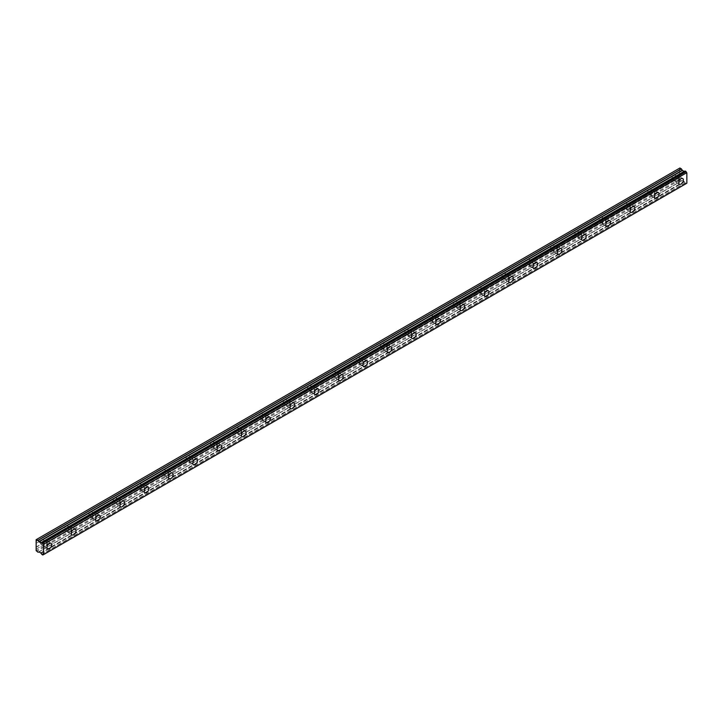 <?xml version="1.0" encoding="UTF-8"?>
<svg xmlns="http://www.w3.org/2000/svg" width="723" height="723" viewBox="0 0 723 723"><rect width="100%" height="100%" fill="white"/><g stroke="black" fill="none" stroke-linecap="round" stroke-linejoin="round"><path stroke-width="0.54" stroke-dasharray="3.62 2.71" d="M677.135 181.771A3.272 1.889 120 0 0 679.268 178.888A3.272 1.889 120 0 0 678.77 176.267A3.272 1.889 120 0 0 677.135 176.43A3.272 1.889 120 0 0 674.993 179.313A3.272 1.889 120 0 0 675.499 181.934A3.272 1.889 120 0 0 677.135 181.771M45.404 546.489A3.272 1.889 120 0 0 47.546 543.606A3.272 1.889 120 0 0 47.04 540.985A3.272 1.889 120 0 0 45.404 541.147A3.272 1.889 120 0 0 43.272 544.03A3.272 1.889 120 0 0 43.769 546.651A3.272 1.889 120 0 0 45.404 546.489M69.706 532.462A3.272 1.889 120 0 0 71.839 529.579A3.272 1.889 120 0 0 71.342 526.959A3.272 1.889 120 0 0 69.706 527.121A3.272 1.889 120 0 0 67.564 530.004A3.272 1.889 120 0 0 68.07 532.625A3.272 1.889 120 0 0 69.706 532.462M93.999 518.436A3.272 1.889 120 0 0 96.141 515.553A3.272 1.889 120 0 0 95.635 512.932A3.272 1.889 120 0 0 93.999 513.095A3.272 1.889 120 0 0 91.866 515.978A3.272 1.889 120 0 0 92.363 518.599A3.272 1.889 120 0 0 93.999 518.436M118.301 504.41A3.272 1.889 120 0 0 120.434 501.527A3.272 1.889 120 0 0 119.937 498.906A3.272 1.889 120 0 0 118.301 499.069A3.272 1.889 120 0 0 116.159 501.952A3.272 1.889 120 0 0 116.665 504.573A3.272 1.889 120 0 0 118.301 504.41M142.594 490.384A3.272 1.889 120 0 0 144.736 487.501A3.272 1.889 120 0 0 144.229 484.88A3.272 1.889 120 0 0 142.594 485.034A3.272 1.889 120 0 0 140.461 487.926A3.272 1.889 120 0 0 140.958 490.546A3.272 1.889 120 0 0 142.594 490.384M166.896 476.358A3.272 1.889 120 0 0 169.028 473.475A3.272 1.889 120 0 0 168.531 470.845A3.272 1.889 120 0 0 166.896 471.007A3.272 1.889 120 0 0 164.754 473.89A3.272 1.889 120 0 0 165.26 476.52A3.272 1.889 120 0 0 166.896 476.358M191.188 462.322A3.272 1.889 120 0 0 193.33 459.439A3.272 1.889 120 0 0 192.824 456.819A3.272 1.889 120 0 0 191.188 456.981A3.272 1.889 120 0 0 189.046 459.864A3.272 1.889 120 0 0 189.553 462.485A3.272 1.889 120 0 0 191.188 462.322M215.49 448.296A3.272 1.889 120 0 0 217.623 445.413A3.272 1.889 120 0 0 217.126 442.792A3.272 1.889 120 0 0 215.49 442.955A3.272 1.889 120 0 0 213.348 445.838A3.272 1.889 120 0 0 213.845 448.459A3.272 1.889 120 0 0 215.49 448.296M239.783 434.27A3.272 1.889 120 0 0 241.925 431.387A3.272 1.889 120 0 0 241.419 428.766A3.272 1.889 120 0 0 239.783 428.929A3.272 1.889 120 0 0 237.641 431.812A3.272 1.889 120 0 0 238.147 434.433A3.272 1.889 120 0 0 239.783 434.27M264.076 420.244A3.272 1.889 120 0 0 266.218 417.361A3.272 1.889 120 0 0 265.721 414.74A3.272 1.889 120 0 0 264.076 414.903A3.272 1.889 120 0 0 261.943 417.786A3.272 1.889 120 0 0 262.44 420.406A3.272 1.889 120 0 0 264.076 420.244M288.378 406.218A3.272 1.889 120 0 0 290.519 403.335A3.272 1.889 120 0 0 290.013 400.705A3.272 1.889 120 0 0 288.378 400.867A3.272 1.889 120 0 0 286.236 403.75A3.272 1.889 120 0 0 286.742 406.38A3.272 1.889 120 0 0 288.378 406.218M312.67 392.191A3.272 1.889 120 0 0 314.812 389.299A3.272 1.889 120 0 0 314.306 386.678A3.272 1.889 120 0 0 312.67 386.841A3.272 1.889 120 0 0 310.538 389.724A3.272 1.889 120 0 0 311.035 392.345A3.272 1.889 120 0 0 312.67 392.191M336.972 378.156A3.272 1.889 120 0 0 339.105 375.273A3.272 1.889 120 0 0 338.608 372.652A3.272 1.889 120 0 0 336.972 372.815A3.272 1.889 120 0 0 334.83 375.698A3.272 1.889 120 0 0 335.336 378.319A3.272 1.889 120 0 0 336.972 378.156M361.265 364.13A3.272 1.889 120 0 0 363.407 361.247A3.272 1.889 120 0 0 362.901 358.626A3.272 1.889 120 0 0 361.265 358.789A3.272 1.889 120 0 0 359.132 361.672A3.272 1.889 120 0 0 359.629 364.293A3.272 1.889 120 0 0 361.265 364.13M385.567 350.104A3.272 1.889 120 0 0 387.7 347.221A3.272 1.889 120 0 0 387.203 344.6A3.272 1.889 120 0 0 385.567 344.763A3.272 1.889 120 0 0 383.425 347.646A3.272 1.889 120 0 0 383.931 350.266A3.272 1.889 120 0 0 385.567 350.104M409.86 336.078A3.272 1.889 120 0 0 412.002 333.195A3.272 1.889 120 0 0 411.495 330.574A3.272 1.889 120 0 0 409.86 330.727A3.272 1.889 120 0 0 407.727 333.619A3.272 1.889 120 0 0 408.224 336.24A3.272 1.889 120 0 0 409.86 336.078M434.161 322.051A3.272 1.889 120 0 0 436.294 319.168A3.272 1.889 120 0 0 435.797 316.538A3.272 1.889 120 0 0 434.161 316.701A3.272 1.889 120 0 0 432.02 319.584A3.272 1.889 120 0 0 432.526 322.214A3.272 1.889 120 0 0 434.161 322.051M458.454 308.016A3.272 1.889 120 0 0 460.596 305.133A3.272 1.889 120 0 0 460.09 302.512A3.272 1.889 120 0 0 458.454 302.675A3.272 1.889 120 0 0 456.321 305.558A3.272 1.889 120 0 0 456.819 308.179A3.272 1.889 120 0 0 458.454 308.016M482.756 293.99A3.272 1.889 120 0 0 484.889 291.107A3.272 1.889 120 0 0 484.392 288.486A3.272 1.889 120 0 0 482.756 288.649A3.272 1.889 120 0 0 480.614 291.532A3.272 1.889 120 0 0 481.12 294.153A3.272 1.889 120 0 0 482.756 293.99M507.049 279.964A3.272 1.889 120 0 0 509.191 277.081A3.272 1.889 120 0 0 508.685 274.46A3.272 1.889 120 0 0 507.049 274.623A3.272 1.889 120 0 0 504.916 277.505A3.272 1.889 120 0 0 505.413 280.126A3.272 1.889 120 0 0 507.049 279.964M531.351 265.937A3.272 1.889 120 0 0 533.484 263.055A3.272 1.889 120 0 0 532.987 260.434A3.272 1.889 120 0 0 531.351 260.596A3.272 1.889 120 0 0 529.209 263.479A3.272 1.889 120 0 0 529.715 266.1A3.272 1.889 120 0 0 531.351 265.937M555.644 251.911A3.272 1.889 120 0 0 557.785 249.028A3.272 1.889 120 0 0 557.279 246.398A3.272 1.889 120 0 0 555.644 246.561A3.272 1.889 120 0 0 553.511 249.453A3.272 1.889 120 0 0 554.008 252.074A3.272 1.889 120 0 0 555.644 251.911M579.945 237.885A3.272 1.889 120 0 0 582.078 234.993A3.272 1.889 120 0 0 581.581 232.372A3.272 1.889 120 0 0 579.945 232.535A3.272 1.889 120 0 0 577.804 235.418A3.272 1.889 120 0 0 578.31 238.039A3.272 1.889 120 0 0 579.945 237.885M604.238 223.85A3.272 1.889 120 0 0 606.38 220.967A3.272 1.889 120 0 0 605.874 218.346A3.272 1.889 120 0 0 604.238 218.509A3.272 1.889 120 0 0 602.105 221.392A3.272 1.889 120 0 0 602.602 224.013A3.272 1.889 120 0 0 604.238 223.85M628.54 209.824A3.272 1.889 120 0 0 630.673 206.941A3.272 1.889 120 0 0 630.176 204.32A3.272 1.889 120 0 0 628.54 204.482A3.272 1.889 120 0 0 626.398 207.365A3.272 1.889 120 0 0 626.904 209.986A3.272 1.889 120 0 0 628.54 209.824M652.833 195.797A3.272 1.889 120 0 0 654.975 192.914A3.272 1.889 120 0 0 654.469 190.294A3.272 1.889 120 0 0 652.833 190.456A3.272 1.889 120 0 0 650.7 193.339A3.272 1.889 120 0 0 651.197 195.96A3.272 1.889 120 0 0 652.833 195.797M41.735 554.333L685.033 182.928L686.127 183.561A1.066 0.615 60 0 1 686.751 183.235M677.135 177.225A2.286 1.319 -60 0 1 678.273 177.117A2.286 1.319 -60 0 1 678.626 178.952A2.286 1.319 -60 0 1 677.135 180.967A2.286 1.319 -60 0 1 675.987 181.084A2.286 1.319 -60 0 1 675.634 179.25A2.286 1.319 -60 0 1 677.135 177.225M679.448 175.626L679.448 171.884L673.664 175.219A2.286 1.319 -60 0 1 674.803 175.111A2.286 1.319 -60 0 1 675.155 176.945A2.286 1.319 -60 0 1 673.664 178.961L679.448 175.626L679.909 180.036L681.364 180.877L682.376 180.452L684.401 181.88A1.066 0.615 60 0 1 685.033 182.928M684.22 171.423L40.931 542.828L684.338 171.36M45.404 541.952A2.286 1.319 -60 0 1 46.552 541.834A2.286 1.319 -60 0 1 46.905 543.669A2.286 1.319 -60 0 1 45.404 545.693A2.286 1.319 -60 0 1 44.257 545.802A2.286 1.319 -60 0 1 43.913 543.967A2.286 1.319 -60 0 1 45.404 541.952M36.15 547.031L41.934 543.687A2.286 1.319 120 0 0 43.434 541.672A2.286 1.319 120 0 0 43.082 539.837A2.286 1.319 120 0 0 41.934 539.945L36.15 543.289M69.706 527.926A2.286 1.319 -60 0 1 70.845 527.808A2.286 1.319 -60 0 1 71.197 529.643A2.286 1.319 -60 0 1 69.706 531.667A2.286 1.319 -60 0 1 68.558 531.776A2.286 1.319 -60 0 1 68.206 529.941A2.286 1.319 -60 0 1 69.706 527.926M66.236 529.661A2.286 1.319 120 0 0 67.727 527.645A2.286 1.319 120 0 0 67.375 525.802A2.286 1.319 120 0 0 66.236 525.919L673.664 175.219A2.286 1.319 120 0 0 672.164 177.243A2.286 1.319 120 0 0 672.517 179.078A2.286 1.319 120 0 0 673.664 178.961L649.362 192.996A2.286 1.319 120 0 0 650.863 190.971A2.286 1.319 120 0 0 650.51 189.137A2.286 1.319 120 0 0 649.362 189.254A2.286 1.319 120 0 0 647.862 191.27A2.286 1.319 120 0 0 648.215 193.104A2.286 1.319 120 0 0 649.362 192.996L625.07 207.022A2.286 1.319 120 0 0 626.561 204.998A2.286 1.319 120 0 0 626.208 203.163A2.286 1.319 120 0 0 625.07 203.28A2.286 1.319 120 0 0 623.569 205.296A2.286 1.319 120 0 0 623.922 207.13A2.286 1.319 120 0 0 625.07 207.022L600.768 221.048A2.286 1.319 120 0 0 602.268 219.033A2.286 1.319 120 0 0 601.916 217.189A2.286 1.319 120 0 0 600.768 217.307A2.286 1.319 120 0 0 599.277 219.322A2.286 1.319 120 0 0 599.62 221.166A2.286 1.319 120 0 0 600.768 221.048L576.475 235.074A2.286 1.319 120 0 0 577.966 233.059A2.286 1.319 120 0 0 577.614 231.224A2.286 1.319 120 0 0 576.475 231.333A2.286 1.319 120 0 0 574.975 233.357A2.286 1.319 120 0 0 575.327 235.192A2.286 1.319 120 0 0 576.475 235.074L552.173 249.101A2.286 1.319 120 0 0 553.673 247.085A2.286 1.319 120 0 0 553.321 245.251A2.286 1.319 120 0 0 552.173 245.359A2.286 1.319 120 0 0 550.682 247.383A2.286 1.319 120 0 0 551.025 249.218A2.286 1.319 120 0 0 552.173 249.101L527.88 263.127A2.286 1.319 120 0 0 529.372 261.111A2.286 1.319 120 0 0 529.019 259.277A2.286 1.319 120 0 0 527.88 259.394A2.286 1.319 120 0 0 526.38 261.41A2.286 1.319 120 0 0 526.733 263.244A2.286 1.319 120 0 0 527.88 263.127L503.579 277.162A2.286 1.319 120 0 0 505.079 275.138A2.286 1.319 120 0 0 504.726 273.303A2.286 1.319 120 0 0 503.579 273.421A2.286 1.319 120 0 0 502.087 275.436A2.286 1.319 120 0 0 502.431 277.271A2.286 1.319 120 0 0 503.579 277.162L479.286 291.188A2.286 1.319 120 0 0 480.777 289.164A2.286 1.319 120 0 0 480.424 287.329A2.286 1.319 120 0 0 479.286 287.447A2.286 1.319 120 0 0 477.786 289.462A2.286 1.319 120 0 0 478.138 291.297A2.286 1.319 120 0 0 479.286 291.188L454.984 305.214A2.286 1.319 120 0 0 456.484 303.199A2.286 1.319 120 0 0 456.132 301.364A2.286 1.319 120 0 0 454.984 301.473A2.286 1.319 120 0 0 453.493 303.488A2.286 1.319 120 0 0 453.845 305.332A2.286 1.319 120 0 0 454.984 305.214L430.691 319.241A2.286 1.319 120 0 0 432.182 317.225A2.286 1.319 120 0 0 431.83 315.391A2.286 1.319 120 0 0 430.691 315.499A2.286 1.319 120 0 0 429.191 317.524A2.286 1.319 120 0 0 429.543 319.358A2.286 1.319 120 0 0 430.691 319.241L406.389 333.267A2.286 1.319 120 0 0 407.889 331.251A2.286 1.319 120 0 0 407.537 329.417A2.286 1.319 120 0 0 406.389 329.525A2.286 1.319 120 0 0 404.898 331.55A2.286 1.319 120 0 0 405.251 333.384A2.286 1.319 120 0 0 406.389 333.267L382.096 347.302A2.286 1.319 120 0 0 383.588 345.278A2.286 1.319 120 0 0 383.244 343.443A2.286 1.319 120 0 0 382.096 343.561A2.286 1.319 120 0 0 380.596 345.576A2.286 1.319 120 0 0 380.949 347.411A2.286 1.319 120 0 0 382.096 347.302L357.795 361.328A2.286 1.319 120 0 0 359.295 359.304A2.286 1.319 120 0 0 358.942 357.469A2.286 1.319 120 0 0 357.795 357.587A2.286 1.319 120 0 0 356.303 359.602A2.286 1.319 120 0 0 356.656 361.437A2.286 1.319 120 0 0 357.795 361.328L333.502 375.354A2.286 1.319 120 0 0 334.993 373.339A2.286 1.319 120 0 0 334.65 371.495A2.286 1.319 120 0 0 333.502 371.613A2.286 1.319 120 0 0 332.002 373.628A2.286 1.319 120 0 0 332.354 375.463A2.286 1.319 120 0 0 333.502 375.354L309.2 389.381A2.286 1.319 120 0 0 310.7 387.365A2.286 1.319 120 0 0 310.348 385.531A2.286 1.319 120 0 0 309.2 385.639A2.286 1.319 120 0 0 307.709 387.664A2.286 1.319 120 0 0 308.061 389.498A2.286 1.319 120 0 0 309.2 389.381L284.907 403.407A2.286 1.319 120 0 0 286.398 401.392A2.286 1.319 120 0 0 286.055 399.557A2.286 1.319 120 0 0 284.907 399.665A2.286 1.319 120 0 0 283.407 401.69A2.286 1.319 120 0 0 283.759 403.524A2.286 1.319 120 0 0 284.907 403.407L260.605 417.433A2.286 1.319 120 0 0 262.106 415.418A2.286 1.319 120 0 0 261.753 413.583A2.286 1.319 120 0 0 260.605 413.701A2.286 1.319 120 0 0 259.114 415.716A2.286 1.319 120 0 0 259.467 417.551A2.286 1.319 120 0 0 260.605 417.433L236.313 431.468A2.286 1.319 120 0 0 237.813 429.444A2.286 1.319 120 0 0 237.46 427.609A2.286 1.319 120 0 0 236.313 427.727A2.286 1.319 120 0 0 234.812 429.742A2.286 1.319 120 0 0 235.165 431.577A2.286 1.319 120 0 0 236.313 431.468L212.011 445.495A2.286 1.319 120 0 0 213.511 443.47A2.286 1.319 120 0 0 213.158 441.636A2.286 1.319 120 0 0 212.011 441.753A2.286 1.319 120 0 0 210.52 443.768A2.286 1.319 120 0 0 210.872 445.603A2.286 1.319 120 0 0 212.011 445.495L187.718 459.521A2.286 1.319 120 0 0 189.218 457.505A2.286 1.319 120 0 0 188.866 455.671A2.286 1.319 120 0 0 187.718 455.779A2.286 1.319 120 0 0 186.218 457.795A2.286 1.319 120 0 0 186.57 459.638A2.286 1.319 120 0 0 187.718 459.521L163.425 473.547A2.286 1.319 120 0 0 164.916 471.532A2.286 1.319 120 0 0 164.564 469.697A2.286 1.319 120 0 0 163.425 469.805A2.286 1.319 120 0 0 161.925 471.83A2.286 1.319 120 0 0 162.277 473.664A2.286 1.319 120 0 0 163.425 473.547L139.123 487.573A2.286 1.319 120 0 0 140.624 485.558A2.286 1.319 120 0 0 140.271 483.723A2.286 1.319 120 0 0 139.123 483.832A2.286 1.319 120 0 0 137.623 485.856A2.286 1.319 120 0 0 137.976 487.691A2.286 1.319 120 0 0 139.123 487.573L114.83 501.608A2.286 1.319 120 0 0 116.322 499.584A2.286 1.319 120 0 0 115.969 497.749A2.286 1.319 120 0 0 114.83 497.867A2.286 1.319 120 0 0 113.33 499.882A2.286 1.319 120 0 0 113.683 501.717A2.286 1.319 120 0 0 114.83 501.608L90.529 515.635A2.286 1.319 120 0 0 92.029 513.61A2.286 1.319 120 0 0 91.676 511.776A2.286 1.319 120 0 0 90.529 511.893A2.286 1.319 120 0 0 89.028 513.908A2.286 1.319 120 0 0 89.381 515.743A2.286 1.319 120 0 0 90.529 515.635L41.934 543.687A2.286 1.319 -60 0 1 40.786 543.804A2.286 1.319 -60 0 1 40.443 541.961A2.286 1.319 -60 0 1 41.934 539.945L66.236 525.919A2.286 1.319 120 0 0 64.736 527.935A2.286 1.319 120 0 0 65.088 529.769A2.286 1.319 120 0 0 66.236 529.661M93.999 513.899A2.286 1.319 -60 0 1 95.147 513.782A2.286 1.319 -60 0 1 95.499 515.616A2.286 1.319 -60 0 1 93.999 517.632A2.286 1.319 -60 0 1 92.851 517.749A2.286 1.319 -60 0 1 92.508 515.915A2.286 1.319 -60 0 1 93.999 513.899M118.301 499.864A2.286 1.319 -60 0 1 119.44 499.756A2.286 1.319 -60 0 1 119.792 501.59A2.286 1.319 -60 0 1 118.301 503.606A2.286 1.319 -60 0 1 117.153 503.723A2.286 1.319 -60 0 1 116.801 501.889A2.286 1.319 -60 0 1 118.301 499.864M142.594 485.838A2.286 1.319 -60 0 1 143.741 485.729A2.286 1.319 -60 0 1 144.094 487.564A2.286 1.319 -60 0 1 142.594 489.579A2.286 1.319 -60 0 1 141.446 489.697A2.286 1.319 -60 0 1 141.102 487.862A2.286 1.319 -60 0 1 142.594 485.838M166.896 471.812A2.286 1.319 -60 0 1 168.034 471.694A2.286 1.319 -60 0 1 168.387 473.538A2.286 1.319 -60 0 1 166.896 475.553A2.286 1.319 -60 0 1 165.748 475.662A2.286 1.319 -60 0 1 165.395 473.827A2.286 1.319 -60 0 1 166.896 471.812M191.188 457.786A2.286 1.319 -60 0 1 192.336 457.668A2.286 1.319 -60 0 1 192.689 459.503A2.286 1.319 -60 0 1 191.188 461.527A2.286 1.319 -60 0 1 190.041 461.636A2.286 1.319 -60 0 1 189.688 459.801A2.286 1.319 -60 0 1 191.188 457.786M215.49 443.759A2.286 1.319 -60 0 1 216.629 443.642A2.286 1.319 -60 0 1 216.981 445.476A2.286 1.319 -60 0 1 215.49 447.501A2.286 1.319 -60 0 1 214.342 447.609A2.286 1.319 -60 0 1 213.99 445.775A2.286 1.319 -60 0 1 215.49 443.759M239.783 429.724A2.286 1.319 -60 0 1 240.931 429.616A2.286 1.319 -60 0 1 241.283 431.45A2.286 1.319 -60 0 1 239.783 433.466A2.286 1.319 -60 0 1 238.635 433.583A2.286 1.319 -60 0 1 238.283 431.748A2.286 1.319 -60 0 1 239.783 429.724M264.076 415.698A2.286 1.319 -60 0 1 265.224 415.589A2.286 1.319 -60 0 1 265.576 417.424A2.286 1.319 -60 0 1 264.076 419.439A2.286 1.319 -60 0 1 262.937 419.557A2.286 1.319 -60 0 1 262.585 417.722A2.286 1.319 -60 0 1 264.076 415.698M288.378 401.672A2.286 1.319 -60 0 1 289.525 401.563A2.286 1.319 -60 0 1 289.878 403.398A2.286 1.319 -60 0 1 288.378 405.413A2.286 1.319 -60 0 1 287.23 405.531A2.286 1.319 -60 0 1 286.877 403.687A2.286 1.319 -60 0 1 288.378 401.672M312.67 387.645A2.286 1.319 -60 0 1 313.818 387.528A2.286 1.319 -60 0 1 314.171 389.363A2.286 1.319 -60 0 1 312.67 391.387A2.286 1.319 -60 0 1 311.532 391.495A2.286 1.319 -60 0 1 311.179 389.661A2.286 1.319 -60 0 1 312.67 387.645M336.972 373.619A2.286 1.319 -60 0 1 338.12 373.502A2.286 1.319 -60 0 1 338.472 375.336A2.286 1.319 -60 0 1 336.972 377.361A2.286 1.319 -60 0 1 335.824 377.469A2.286 1.319 -60 0 1 335.472 375.635A2.286 1.319 -60 0 1 336.972 373.619M361.265 359.593A2.286 1.319 -60 0 1 362.413 359.476A2.286 1.319 -60 0 1 362.765 361.31A2.286 1.319 -60 0 1 361.265 363.326A2.286 1.319 -60 0 1 360.126 363.443A2.286 1.319 -60 0 1 359.774 361.608A2.286 1.319 -60 0 1 361.265 359.593M385.567 345.558A2.286 1.319 -60 0 1 386.715 345.449A2.286 1.319 -60 0 1 387.058 347.284A2.286 1.319 -60 0 1 385.567 349.299A2.286 1.319 -60 0 1 384.419 349.417A2.286 1.319 -60 0 1 384.067 347.582A2.286 1.319 -60 0 1 385.567 345.558M409.86 331.532A2.286 1.319 -60 0 1 411.007 331.423A2.286 1.319 -60 0 1 411.36 333.258A2.286 1.319 -60 0 1 409.86 335.273A2.286 1.319 -60 0 1 408.721 335.391A2.286 1.319 -60 0 1 408.368 333.556A2.286 1.319 -60 0 1 409.86 331.532M434.161 317.505A2.286 1.319 -60 0 1 435.309 317.388A2.286 1.319 -60 0 1 435.653 319.232A2.286 1.319 -60 0 1 434.161 321.247A2.286 1.319 -60 0 1 433.014 321.355A2.286 1.319 -60 0 1 432.661 319.521A2.286 1.319 -60 0 1 434.161 317.505M458.454 303.479A2.286 1.319 -60 0 1 459.602 303.362A2.286 1.319 -60 0 1 459.955 305.196A2.286 1.319 -60 0 1 458.454 307.221A2.286 1.319 -60 0 1 457.316 307.329A2.286 1.319 -60 0 1 456.963 305.495A2.286 1.319 -60 0 1 458.454 303.479M482.756 289.453A2.286 1.319 -60 0 1 483.904 289.336A2.286 1.319 -60 0 1 484.247 291.17A2.286 1.319 -60 0 1 482.756 293.195A2.286 1.319 -60 0 1 481.608 293.303A2.286 1.319 -60 0 1 481.256 291.468A2.286 1.319 -60 0 1 482.756 289.453M507.049 275.418A2.286 1.319 -60 0 1 508.197 275.309A2.286 1.319 -60 0 1 508.549 277.144A2.286 1.319 -60 0 1 507.049 279.159A2.286 1.319 -60 0 1 505.91 279.277A2.286 1.319 -60 0 1 505.558 277.442A2.286 1.319 -60 0 1 507.049 275.418M531.351 261.392A2.286 1.319 -60 0 1 532.49 261.283A2.286 1.319 -60 0 1 532.842 263.118A2.286 1.319 -60 0 1 531.351 265.133A2.286 1.319 -60 0 1 530.203 265.251A2.286 1.319 -60 0 1 529.851 263.416A2.286 1.319 -60 0 1 531.351 261.392M555.644 247.365A2.286 1.319 -60 0 1 556.791 247.257A2.286 1.319 -60 0 1 557.144 249.092A2.286 1.319 -60 0 1 555.644 251.107A2.286 1.319 -60 0 1 554.496 251.224A2.286 1.319 -60 0 1 554.152 249.381A2.286 1.319 -60 0 1 555.644 247.365M579.945 233.339A2.286 1.319 -60 0 1 581.084 233.222A2.286 1.319 -60 0 1 581.437 235.065A2.286 1.319 -60 0 1 579.945 237.081A2.286 1.319 -60 0 1 578.798 237.189A2.286 1.319 -60 0 1 578.445 235.355A2.286 1.319 -60 0 1 579.945 233.339M604.238 219.313A2.286 1.319 -60 0 1 605.386 219.196A2.286 1.319 -60 0 1 605.738 221.03A2.286 1.319 -60 0 1 604.238 223.055A2.286 1.319 -60 0 1 603.09 223.163A2.286 1.319 -60 0 1 602.747 221.328A2.286 1.319 -60 0 1 604.238 219.313M628.54 205.287A2.286 1.319 -60 0 1 629.679 205.169A2.286 1.319 -60 0 1 630.031 207.004A2.286 1.319 -60 0 1 628.54 209.028A2.286 1.319 -60 0 1 627.392 209.137A2.286 1.319 -60 0 1 627.04 207.302A2.286 1.319 -60 0 1 628.54 205.287M652.833 191.252A2.286 1.319 -60 0 1 653.981 191.143A2.286 1.319 -60 0 1 654.333 192.978A2.286 1.319 -60 0 1 652.833 194.993A2.286 1.319 -60 0 1 651.685 195.111A2.286 1.319 -60 0 1 651.342 193.276A2.286 1.319 -60 0 1 652.833 191.252M685.097 183.027L41.807 554.433M679.448 171.884L679.448 168.278L36.15 539.683M679.909 168.007L679.448 168.278M685.033 171.035A1.066 0.615 60 0 1 684.419 171.36M40.768 552.833L684.057 181.428M679.909 180.036L36.611 551.432M679.448 179.232L36.15 550.637M679.448 177.759L36.15 549.164M36.267 549.1L679.557 177.695M679.557 175.825L36.267 547.23M36.267 543.217L679.557 171.821M679.557 169.95L36.267 541.346M36.15 541.147L679.448 169.742M40.931 553.005L684.22 181.6M686.127 183.561L43.416 554.622L686.109 183.588M42.765 554.984L686.055 183.579M684.401 181.88L41.112 553.276M682.376 180.452L39.078 551.857M38.915 551.839L682.214 180.443M681.446 180.886L38.147 552.282M38.066 552.273L681.364 180.877M41.039 553.203L684.338 181.798M678.77 176.267L682.702 178.536M47.04 540.985L50.981 543.262M71.342 526.959L75.273 529.227M95.635 512.932L99.566 515.201M119.937 498.906L123.868 501.175M144.229 484.88L148.161 487.148M168.531 470.845L172.463 473.122M192.824 456.819L196.755 459.087M217.126 442.792L221.057 445.061M241.419 428.766L245.35 431.035M265.721 414.74L269.652 417.008M290.013 400.705L293.945 402.982M314.306 386.678L318.247 388.956M338.608 372.652L342.539 374.921M362.901 358.626L366.841 360.894M387.203 344.6L391.134 346.868M411.495 330.574L415.436 332.842M435.797 316.538L439.729 318.816M460.09 302.512L464.03 304.79M484.392 288.486L488.323 290.754M508.685 274.46L512.625 276.728M532.987 260.434L536.918 262.702M557.279 246.398L561.22 248.676M581.581 232.372L585.513 234.65M605.874 218.346L609.814 220.614M630.176 204.32L634.107 206.588M654.469 190.294L658.4 192.562M674.803 175.111L678.273 177.117M43.082 539.837L46.552 541.834M67.375 525.802L70.845 527.808M91.676 511.776L95.147 513.782M115.969 497.749L119.44 499.756M140.271 483.723L143.741 485.729M164.564 469.697L168.034 471.694M188.866 455.671L192.336 457.668M213.158 441.636L216.629 443.642M237.46 427.609L240.931 429.616M261.753 413.583L265.224 415.589M286.055 399.557L289.525 401.563M310.348 385.531L313.818 387.528M334.65 371.495L338.12 373.502M358.942 357.469L362.413 359.476M383.244 343.443L386.715 345.449M407.537 329.417L411.007 331.423M431.83 315.391L435.309 317.388M456.132 301.364L459.602 303.362M480.424 287.329L483.904 289.336M504.726 273.303L508.197 275.309M529.019 259.277L532.49 261.283M553.321 245.251L556.791 247.257M577.614 231.224L581.084 233.222M601.916 217.189L605.386 219.196M626.208 203.163L629.679 205.169M650.51 189.137L653.981 191.143M675.499 181.934L679.43 184.202M43.769 546.651L47.7 548.929M68.07 532.625L72.002 534.903M92.363 518.599L96.295 520.867M116.665 504.573L120.596 506.841M140.958 490.546L144.889 492.815M165.26 476.52L169.191 478.789M189.553 462.485L193.484 464.762M213.845 448.459L217.786 450.727M238.147 434.433L242.078 436.701M262.44 420.406L266.38 422.675M286.742 406.38L290.673 408.649M311.035 392.345L314.975 394.622M335.336 378.319L339.268 380.596M359.629 364.293L363.57 366.561M383.931 350.266L387.862 352.535M408.224 336.24L412.164 338.509M432.526 322.214L436.457 324.482M456.819 308.179L460.759 310.456M481.12 294.153L485.052 296.43M505.413 280.126L509.344 282.395M529.715 266.1L533.646 268.369M554.008 252.074L557.939 254.342M578.31 238.039L582.241 240.316M602.602 224.013L606.534 226.29M626.904 209.986L630.836 212.255M651.197 195.96L655.128 198.229M686.335 183.235L43.037 554.64M684.826 171.351L41.527 542.756M672.517 179.078L675.987 181.084M40.786 543.804L44.257 545.802M65.088 529.769L68.558 531.776M89.381 515.743L92.851 517.749M113.683 501.717L117.153 503.723M137.976 487.691L141.446 489.697M162.277 473.664L165.748 475.662M186.57 459.638L190.041 461.636M210.872 445.603L214.342 447.609M235.165 431.577L238.635 433.583M259.467 417.551L262.937 419.557M283.759 403.524L287.23 405.531M308.061 389.498L311.532 391.495M332.354 375.463L335.824 377.469M356.656 361.437L360.126 363.443M380.949 347.411L384.419 349.417M405.251 333.384L408.721 335.391M429.543 319.358L433.014 321.355M453.845 305.332L457.316 307.329M478.138 291.297L481.608 293.303M502.431 277.271L505.91 279.277M526.733 263.244L530.203 265.251M551.025 249.218L554.496 251.224M575.327 235.192L578.798 237.189M599.62 221.166L603.09 223.163M623.922 207.13L627.392 209.137M648.215 193.104L651.685 195.111"/><path stroke-width="1.08" d="M681.066 184.04A3.272 1.889 120 0 0 683.199 181.157A3.272 1.889 120 0 0 682.702 178.536A3.272 1.889 120 0 0 681.066 178.698A3.272 1.889 120 0 0 678.924 181.581A3.272 1.889 120 0 0 679.43 184.202A3.272 1.889 120 0 0 681.066 184.04M49.336 548.766A3.272 1.889 120 0 0 51.478 545.883A3.272 1.889 120 0 0 50.981 543.262A3.272 1.889 120 0 0 49.336 543.416A3.272 1.889 120 0 0 47.203 546.308A3.272 1.889 120 0 0 47.7 548.929A3.272 1.889 120 0 0 49.336 548.766M73.638 534.74A3.272 1.889 120 0 0 75.77 531.857A3.272 1.889 120 0 0 75.273 529.227A3.272 1.889 120 0 0 73.638 529.39A3.272 1.889 120 0 0 71.496 532.273A3.272 1.889 120 0 0 72.002 534.903A3.272 1.889 120 0 0 73.638 534.74M97.93 520.705A3.272 1.889 120 0 0 100.072 517.822A3.272 1.889 120 0 0 99.566 515.201A3.272 1.889 120 0 0 97.93 515.363A3.272 1.889 120 0 0 95.797 518.246A3.272 1.889 120 0 0 96.295 520.867A3.272 1.889 120 0 0 97.93 520.705M122.232 506.678A3.272 1.889 120 0 0 124.365 503.795A3.272 1.889 120 0 0 123.868 501.175A3.272 1.889 120 0 0 122.232 501.337A3.272 1.889 120 0 0 120.09 504.22A3.272 1.889 120 0 0 120.596 506.841A3.272 1.889 120 0 0 122.232 506.678M146.525 492.652A3.272 1.889 120 0 0 148.667 489.769A3.272 1.889 120 0 0 148.161 487.148A3.272 1.889 120 0 0 146.525 487.311A3.272 1.889 120 0 0 144.392 490.194A3.272 1.889 120 0 0 144.889 492.815A3.272 1.889 120 0 0 146.525 492.652M170.827 478.626A3.272 1.889 120 0 0 172.96 475.743A3.272 1.889 120 0 0 172.463 473.122A3.272 1.889 120 0 0 170.827 473.285A3.272 1.889 120 0 0 168.685 476.168A3.272 1.889 120 0 0 169.191 478.789A3.272 1.889 120 0 0 170.827 478.626M195.12 464.6A3.272 1.889 120 0 0 197.262 461.717A3.272 1.889 120 0 0 196.755 459.087A3.272 1.889 120 0 0 195.12 459.25A3.272 1.889 120 0 0 192.987 462.142A3.272 1.889 120 0 0 193.484 464.762A3.272 1.889 120 0 0 195.12 464.6M219.421 450.574A3.272 1.889 120 0 0 221.554 447.682A3.272 1.889 120 0 0 221.057 445.061A3.272 1.889 120 0 0 219.421 445.223A3.272 1.889 120 0 0 217.28 448.106A3.272 1.889 120 0 0 217.786 450.727A3.272 1.889 120 0 0 219.421 450.574M243.714 436.538A3.272 1.889 120 0 0 245.856 433.655A3.272 1.889 120 0 0 245.35 431.035A3.272 1.889 120 0 0 243.714 431.197A3.272 1.889 120 0 0 241.581 434.08A3.272 1.889 120 0 0 242.078 436.701A3.272 1.889 120 0 0 243.714 436.538M268.016 422.512A3.272 1.889 120 0 0 270.149 419.629A3.272 1.889 120 0 0 269.652 417.008A3.272 1.889 120 0 0 268.016 417.171A3.272 1.889 120 0 0 265.874 420.054A3.272 1.889 120 0 0 266.38 422.675A3.272 1.889 120 0 0 268.016 422.512M292.309 408.486A3.272 1.889 120 0 0 294.451 405.603A3.272 1.889 120 0 0 293.945 402.982A3.272 1.889 120 0 0 292.309 403.145A3.272 1.889 120 0 0 290.176 406.028A3.272 1.889 120 0 0 290.673 408.649A3.272 1.889 120 0 0 292.309 408.486M316.611 394.46A3.272 1.889 120 0 0 318.744 391.577A3.272 1.889 120 0 0 318.247 388.956A3.272 1.889 120 0 0 316.611 389.119A3.272 1.889 120 0 0 314.469 392.002A3.272 1.889 120 0 0 314.975 394.622A3.272 1.889 120 0 0 316.611 394.46M340.904 380.434A3.272 1.889 120 0 0 343.045 377.551A3.272 1.889 120 0 0 342.539 374.921A3.272 1.889 120 0 0 340.904 375.083A3.272 1.889 120 0 0 338.771 377.966A3.272 1.889 120 0 0 339.268 380.596A3.272 1.889 120 0 0 340.904 380.434M365.205 366.398A3.272 1.889 120 0 0 367.338 363.515A3.272 1.889 120 0 0 366.841 360.894A3.272 1.889 120 0 0 365.205 361.057A3.272 1.889 120 0 0 363.063 363.94A3.272 1.889 120 0 0 363.57 366.561A3.272 1.889 120 0 0 365.205 366.398M389.498 352.372A3.272 1.889 120 0 0 391.64 349.489A3.272 1.889 120 0 0 391.134 346.868A3.272 1.889 120 0 0 389.498 347.031A3.272 1.889 120 0 0 387.365 349.914A3.272 1.889 120 0 0 387.862 352.535A3.272 1.889 120 0 0 389.498 352.372M413.8 338.346A3.272 1.889 120 0 0 415.933 335.463A3.272 1.889 120 0 0 415.436 332.842A3.272 1.889 120 0 0 413.8 333.005A3.272 1.889 120 0 0 411.658 335.888A3.272 1.889 120 0 0 412.164 338.509A3.272 1.889 120 0 0 413.8 338.346M438.093 324.32A3.272 1.889 120 0 0 440.235 321.437A3.272 1.889 120 0 0 439.729 318.816A3.272 1.889 120 0 0 438.093 318.979A3.272 1.889 120 0 0 435.96 321.862A3.272 1.889 120 0 0 436.457 324.482A3.272 1.889 120 0 0 438.093 324.32M462.395 310.294A3.272 1.889 120 0 0 464.528 307.411A3.272 1.889 120 0 0 464.03 304.79A3.272 1.889 120 0 0 462.395 304.943A3.272 1.889 120 0 0 460.253 307.835A3.272 1.889 120 0 0 460.759 310.456A3.272 1.889 120 0 0 462.395 310.294M486.687 296.267A3.272 1.889 120 0 0 488.829 293.375A3.272 1.889 120 0 0 488.323 290.754A3.272 1.889 120 0 0 486.687 290.917A3.272 1.889 120 0 0 484.555 293.8A3.272 1.889 120 0 0 485.052 296.43A3.272 1.889 120 0 0 486.687 296.267M510.989 282.232A3.272 1.889 120 0 0 513.122 279.349A3.272 1.889 120 0 0 512.625 276.728A3.272 1.889 120 0 0 510.989 276.891A3.272 1.889 120 0 0 508.847 279.774A3.272 1.889 120 0 0 509.344 282.395A3.272 1.889 120 0 0 510.989 282.232M535.282 268.206A3.272 1.889 120 0 0 537.424 265.323A3.272 1.889 120 0 0 536.918 262.702A3.272 1.889 120 0 0 535.282 262.865A3.272 1.889 120 0 0 533.14 265.748A3.272 1.889 120 0 0 533.646 268.369A3.272 1.889 120 0 0 535.282 268.206M559.575 254.18A3.272 1.889 120 0 0 561.717 251.297A3.272 1.889 120 0 0 561.22 248.676A3.272 1.889 120 0 0 559.575 248.839A3.272 1.889 120 0 0 557.442 251.721A3.272 1.889 120 0 0 557.939 254.342A3.272 1.889 120 0 0 559.575 254.18M583.877 240.153A3.272 1.889 120 0 0 586.019 237.271A3.272 1.889 120 0 0 585.513 234.65A3.272 1.889 120 0 0 583.877 234.812A3.272 1.889 120 0 0 581.735 237.695A3.272 1.889 120 0 0 582.241 240.316A3.272 1.889 120 0 0 583.877 240.153M608.17 226.127A3.272 1.889 120 0 0 610.311 223.244A3.272 1.889 120 0 0 609.814 220.614A3.272 1.889 120 0 0 608.17 220.777A3.272 1.889 120 0 0 606.037 223.66A3.272 1.889 120 0 0 606.534 226.29A3.272 1.889 120 0 0 608.17 226.127M632.471 212.101A3.272 1.889 120 0 0 634.604 209.209A3.272 1.889 120 0 0 634.107 206.588A3.272 1.889 120 0 0 632.471 206.751A3.272 1.889 120 0 0 630.329 209.634A3.272 1.889 120 0 0 630.836 212.255A3.272 1.889 120 0 0 632.471 212.101M656.764 198.066A3.272 1.889 120 0 0 658.906 195.183A3.272 1.889 120 0 0 658.4 192.562A3.272 1.889 120 0 0 656.764 192.725A3.272 1.889 120 0 0 654.631 195.608A3.272 1.889 120 0 0 655.128 198.229A3.272 1.889 120 0 0 656.764 198.066M42.811 554.993L43.434 554.631L42.811 554.993L41.735 554.333A1.066 0.615 60 0 0 41.112 553.276L39.078 551.857L38.066 552.273L36.15 550.637L36.15 539.683L38.147 540.343L681.446 168.938L679.909 168.007L36.611 539.412M42.829 554.957A1.066 0.615 60 0 1 43.452 554.631L43.552 544.302L686.751 172.716A1.066 0.615 60 0 1 686.127 171.658L685.052 170.999L41.735 542.431A1.066 0.615 60 0 1 41.112 542.756L684.401 171.36A1.066 0.615 60 0 1 684.401 171.36L40.931 542.828L39.078 541.843L38.147 540.343M681.446 168.938L682.376 170.438L684.22 171.423M686.85 172.905L686.85 183.154L43.552 554.559M43.552 554.577L686.85 183.154M684.338 171.36L41.112 542.756M685.052 170.999L41.789 542.404M686.751 172.716L43.552 544.302M43.452 544.112A1.066 0.615 60 0 1 42.829 543.063L686.127 171.658M686.055 171.559L42.829 543.063M42.765 542.964L41.807 542.413L685.097 171.008M684.057 171.405L40.768 542.81M681.364 168.848L38.066 540.253M682.214 170.267L38.915 541.663M39.078 541.843L682.376 170.438M686.814 183.235L43.525 554.631"/></g></svg>
